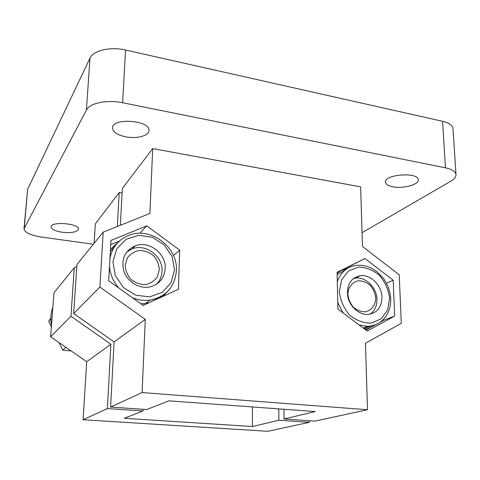 <?xml version="1.0" encoding="UTF-8"?>
<svg xmlns="http://www.w3.org/2000/svg" width="480" height="480" viewBox="0 0 480 480"><rect width="100%" height="100%" fill="white"/><g stroke="black" fill="none" stroke-linecap="round" stroke-linejoin="round"><path stroke-width="0.72" d="M367.266 331.068L337.908 309.042L337.104 272.304L364.974 258.504L393.204 280.212L394.674 316.044L367.266 331.068M337.128 273.3L341.604 270.36L337.11 272.586M364.974 258.504L341.604 270.36L347.55 268.398M143.172 305.43L108.666 280.758L110.958 240.426L146.712 225.852L179.694 250.116L178.416 289.362L143.172 305.43M110.448 249.378L118.77 241.668M119.67 240.846L110.718 244.644M140.274 232.674L146.712 225.852M120.366 225.276L122.346 188.418L152.712 148.584L360.624 186.852L362.466 246.456L399.21 274.806L401.304 323.298L365.454 343.242L367.506 409.728L142.092 392.574L145.278 319.38L99.9 287.07L103.176 232.164L149.892 213.45L152.712 148.584M62.094 232.224C71.58 233.166 77.07 232.146 78.546 229.152C79.74 223.512 50.82 221.07 51.09 226.872C51.474 229.29 55.14 231.078 62.094 232.224M125.82 136.848C136.698 139.038 149.016 135.786 148.962 130.566C150.534 120.258 112.092 117.414 112.488 127.932C112.89 132.042 117.33 135.012 125.82 136.848M392.832 186.786C402.99 188.928 418.908 184.692 418.224 179.838C418.662 171.78 384.144 174.288 385.458 182.136C385.728 184.296 388.182 185.85 392.832 186.786M362.04 232.698L450.816 181.212C454.338 179.142 456.066 176.97 456 174.69C455.622 171.57 452.106 169.284 445.446 167.826L122.634 102.744C107.196 99.45 89.604 103.116 86.424 110.028L24 228.786C24.648 232.518 30.426 235.266 41.334 237.036L93.372 244.23M94.122 243.312L95.334 223.842L119.196 192.546L122.1 193.014M52.296 314.598L53.94 292.782L74.286 267.732L70.944 316.266L110.898 344.226L107.376 408.558L83.094 419.736L86.718 361.698L50.634 336.744L52.296 314.598M83.094 419.736L267.852 431.292L309.396 422.304L278.844 420.222L252.36 426.522L124.284 418.284L142.974 410.976L107.376 408.558M456 174.69L453.024 128.904C452.628 125.436 449.148 122.904 442.59 121.308L125.55 50.022C110.436 46.416 93.15 50.502 89.97 58.152L27.636 189.264L24 228.786M142.092 392.574L110.604 407.07L114.102 341.91L73.644 313.548L99.9 287.07M114.102 341.91L145.278 319.38M73.644 313.548L76.98 264.408L103.176 232.164M76.83 266.676L74.286 267.732M50.634 336.744L70.944 316.266M86.718 361.698L110.898 344.226M110.604 407.07L146.634 409.548L168.918 400.836L315.264 411.564L284.004 418.998L314.862 421.122L367.506 409.728M119.196 192.546L117.342 226.488M309.396 422.304L309.378 420.744M353.424 278.496L355.374 278.112C365.598 276.51 376.83 287.616 376.95 299.358C377.028 305.922 374.724 310.872 370.05 314.202M381.96 297.198C381.654 307.476 376.956 313.23 367.872 314.454C358.998 314.892 349.62 306.498 347.712 296.328C346.53 284.88 350.688 278.016 360.186 275.73C370.488 274.128 381.816 285.348 381.96 297.198M126.702 252.036L132.306 248.814C145.89 243.288 163.134 256.47 162.018 271.314C161.772 276.354 159.96 280.638 156.582 284.172M165.204 268.62C164.286 278.478 159.054 284.592 149.49 286.974C139.158 288.936 127.464 281.85 123.906 271.338C120.966 259.332 124.728 250.836 135.186 245.85C148.89 240.288 166.314 253.626 165.204 268.62M159.486 297.258L158.748 298.332M354.21 277.932L354.678 278.214M354.39 277.818L354.87 278.184M364.554 327.486L363.684 328.38M369.36 326.196L365.268 328.428M383.568 320.256L380.004 322.32M374.034 325.278L370.89 327.366L365.208 329.526M369.516 326.178L365.352 328.41M365.928 330.066L375.966 324.57M142.974 410.976L143.046 409.302M147.606 303.144L147.66 301.962M252.36 426.522L252.492 406.962M278.844 420.222L278.826 408.894M284.004 418.998L283.974 409.272M375.738 298.05C375.57 305.064 371.544 310.512 365.466 311.814C361.212 311.85 357.222 310.35 353.496 307.308C350.322 303.534 348.444 299.226 347.856 294.396C348.108 287.298 352.272 281.94 358.35 280.77C362.568 280.806 366.498 282.33 370.152 285.342C373.266 289.056 375.126 293.292 375.738 298.05M159.336 269.694L157.374 276.822C154.458 280.908 150.486 283.506 145.452 284.604C140.19 284.58 135.39 282.87 131.04 279.474C127.44 275.274 125.49 270.522 125.19 265.218L127.278 258.048C130.296 253.998 134.322 251.472 139.356 250.482C144.564 250.596 149.286 252.33 153.534 255.696C157.056 259.812 158.988 264.48 159.336 269.694M68.874 349.356L63.96 345.96M51.492 325.302C50.304 319.08 50.754 313.074 52.848 307.272M65.91 347.448L62.772 350.19L71.196 350.964M62.772 350.19L59.058 342.57M51.378 326.802L48.678 321.258L50.838 318.228M50.838 318.87L48.678 321.258M166.254 292.752L163.116 296.34M144.348 304.896L142.59 305.016M383.532 320.322L394.674 316.044M386.52 283.242L393.204 280.212M173.43 255.546L179.694 250.116M24.264 227.916L27.636 189.264M86.424 110.028L89.97 58.152M122.634 102.744L125.55 50.022M445.446 167.826L442.59 121.308M170.178 288.474C165.168 294.984 158.442 298.866 150.006 300.132C144.06 300.888 138.174 300.072 132.342 297.69M118.788 287.994C113.208 281.586 110.112 274.308 109.494 266.16M109.95 258.186C112.188 247.602 118.104 240.156 127.68 235.842C149.442 225.654 178.11 246.552 176.388 270.666C174.882 286.896 166.086 296.718 150.006 300.132L145.764 303.444L140.772 303.72M162.294 295.698L159.54 297.972M148.74 302.892L145.764 303.444L148.716 302.904M110.322 251.64L115.368 245.526M380.412 322.032C376.668 324.768 372.402 326.196 367.608 326.31L359.13 324.966M343.176 312.99L337.764 302.598M337.308 281.718C340.62 272.508 346.716 267.114 355.59 265.53C361.356 264.702 367.02 265.782 372.588 268.776L377.016 271.728L383.67 278.67C387.834 284.808 390.198 291.48 390.744 298.698C390.918 308.22 387.774 315.768 381.318 321.342C377.364 324.444 372.798 326.1 367.608 326.31L363.186 328.008M371.748 325.83L364.044 328.65L371.682 325.878M337.158 274.77L345.546 269.76M389.598 298.206L387.636 309.948L381.12 318.858L371.262 323.124C363.576 323.244 356.346 320.544 349.566 315.036C343.794 308.172 340.386 300.354 339.348 291.582L341.61 279.714L348.432 271.002L358.38 267.12C365.958 267.234 373.008 270.006 379.536 275.43C385.11 282.09 388.464 289.68 389.598 298.206M174.546 269.856L171.108 282.678L162.288 292.344L149.712 296.868L135.852 295.224L123.534 287.646L115.32 275.652L112.926 261.726L116.79 248.754L126.018 239.34L138.678 235.278L152.238 237.24L164.1 244.764L172.038 256.362L174.546 269.856M355.374 278.112L360.186 275.73M132.306 248.814L135.186 245.85M159.594 297.948L162.204 295.788"/></g></svg>
